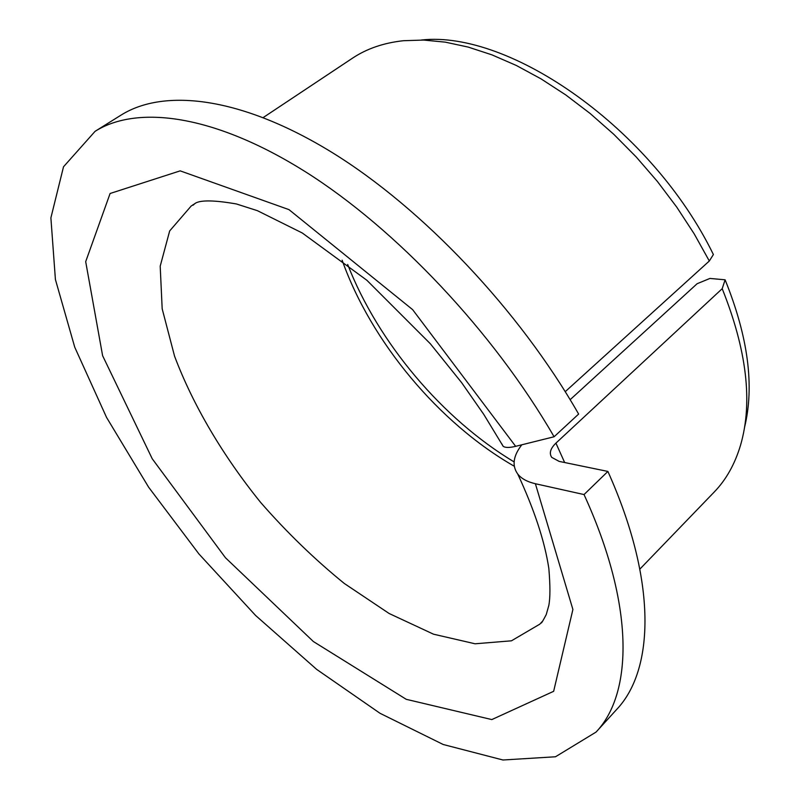 <?xml version="1.0" encoding="UTF-8"?>
<svg xmlns="http://www.w3.org/2000/svg" width="800" height="800" viewBox="0 0 800 800"><rect width="100%" height="100%" fill="white"/><g stroke="black" fill="none" stroke-linecap="round" stroke-linejoin="round"><path stroke-width="1.2" d="M521.81 444.79C513.15 455.97 511.79 465.72 517.74 474.03C521.36 478.62 527.24 481.85 535.39 483.73L572.9 609.47L553.65 691.31L491.81 719.58L406.25 699.32L313.35 641.52L225.44 557.73L152.24 458.78L102.62 355.71L85.69 261.66L110.1 193.49L180.18 170.86L288.98 209.63L412.63 309.64L515.65 446.33C509.51 447.81 505.36 447.82 503.19 446.33L501.62 443.57M570.16 399.67L697.12 283.72L709.92 278.44L725.11 279.8L722.2 288.69L555.92 443.13C550.39 448.52 548.99 453.27 551.73 457.37L559.17 461.4L607.89 471.44L584.03 494.56L535.39 483.73M514.29 466.25C439.08 423.25 371.12 341.89 342.13 260.18M514.11 461.9C442.41 418.95 378.17 342.69 347.66 264.46M607.89 471.44C657.21 581.31 654.43 669.73 616.65 709.48L596.06 732.08L555.49 756.77L502.97 760L443.17 744.49L380.02 713.29L316.65 669.38L255.59 615.46L198.94 553.97L148.63 487.2L106.56 417.44L74.75 347.22L55.41 279.49L50.89 217.88L63.51 166.79L95.09 131.32C137.38 104.7 214.14 114.52 305.03 171.52C395.71 228.55 493.42 331.83 554.09 436.76L578.63 414.07C519.17 310.03 422.54 208.26 332.13 152.51C241.52 96.79 164.23 87.94 121.02 115.13L95.09 131.32M584.03 494.56C634.68 605.11 633.07 693.21 596.06 732.08M554.09 436.76L515.65 446.33M565.25 391.66L709.32 261L713.39 254.54C652.32 129.09 510.19 30.15 421.51 40M722.2 288.69C746.82 350.16 752.95 402.29 740.58 445.09C734.9 464.11 726.11 479.77 714.21 492.04L639.87 569.11M263.27 117.51L352.44 58.22C366.66 48.72 383.64 42.88 403.37 40.72L423.61 40.06L445.26 42.14L468.11 47.06L491.89 54.84L516.3 65.46L541.04 78.87L565.76 94.93L590.12 113.47L613.74 134.27L636.28 157.04L657.4 181.47L676.79 207.19L694.18 233.84L709.32 261M725.11 279.8C748.15 336.89 754.63 386.08 744.55 427.36M542.89 620.81L539.82 624.15L511.46 640.81L475.1 643.79L433.49 634.18L389.14 613.5L344.3 583.47C314.77 559.48 286.9 532.49 260.68 502.48C223.12 456.05 193.16 405.53 174.56 356.17L162.18 308.83L160.2 266.17L169.67 230.94L191.16 206.04L194.97 203.64M555.92 443.13L564.65 462.53M541.82 622.11L541.12 622.87C541.21 623.74 542.92 620.96 546.26 614.53L548.82 605.43C550.29 597.88 550.29 585.54 548.83 568.42C544.73 541.28 534.37 509.82 517.74 474.03M193.49 204.46L192.65 205C194.92 206.59 190.34 195.93 236.44 203.97L257.4 210.68L302.27 232.98L366.86 280.26L430.36 343.78L461.62 382.64L483.77 414.39L503.19 446.33"/></g></svg>

